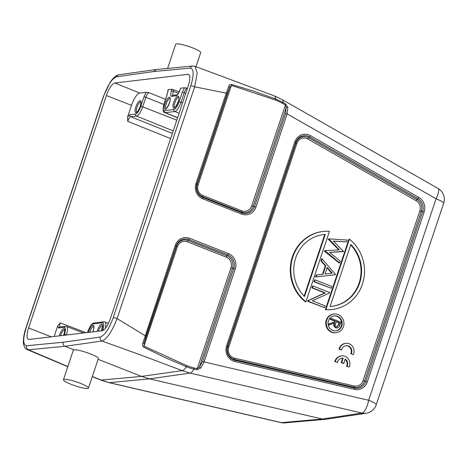 <?xml version="1.0" encoding="UTF-8"?>
<svg xmlns="http://www.w3.org/2000/svg" width="467" height="467" viewBox="0 0 467 467"><rect width="100%" height="100%" fill="white"/><g stroke="black" fill="none" stroke-linecap="round" stroke-linejoin="round"><path stroke-width="0.7" d="M345.778 343.338L345.236 343.403A7.851 7.367 83.2 0 0 339.001 349.223L341.64 349.981A5.499 5.155 -96.8 0 1 346.053 345.679A5.499 5.155 -96.8 0 1 350.945 348.078A5.499 5.155 -96.8 0 1 351.272 353.764L353.367 354.593A7.851 7.367 83.2 0 0 352.667 346.625A7.851 7.367 83.2 0 0 345.778 343.338A7.851 7.367 83.2 0 0 339.544 349.158L341.64 349.981M345.784 345.72A5.499 5.155 -96.8 0 1 350.478 348.265A5.499 5.155 -96.8 0 1 350.729 353.828M333.409 241.176L346.654 241.918L333.304 241.071L343.496 251.363L329.527 252.39L340.262 261.035L339.637 262.898L324.845 250.703L339.398 249.868L328.809 238.87L347.285 240.038L346.654 241.918M329.562 252.425L343.414 251.602M324.845 250.703L324.226 250.995L339.095 262.962L339.637 262.898M328.809 238.87L328.19 239.162L338.826 249.903M316.737 274.946L316.194 275.01L315.529 277.007L335.697 274.666L316.066 276.943L316.737 274.946L323.03 274.217L325.832 265.834L321.459 260.837L322.125 258.835L335.697 274.666M322.125 258.835L321.588 258.899L320.917 260.901L325.289 265.898L322.487 274.281M313.036 285.997L312.499 286.061L311.892 287.87L324.775 292.932L307.56 300.812L307.426 301.227L324.641 307.712L307.963 301.162L308.103 300.748L325.318 292.867L312.435 287.806L313.036 285.997L329.714 292.546L329.591 292.932L312.33 300.83L325.248 305.903L324.641 307.712M315.085 279.885L314.542 279.949L313.935 281.759L331.156 288.244L314.478 281.694L315.085 279.885L331.763 286.434L331.156 288.244M322.504 231.55A39.263 36.829 83.2 0 0 291.443 260.137A39.263 36.829 83.2 0 0 305.33 301.834L305.873 301.77L329.445 231.328A39.263 36.829 -96.8 0 0 323.047 231.486L322.504 231.55M325.884 309.633L349.456 239.192L348.913 239.256L325.347 309.697A39.263 36.829 83.2 0 0 331.739 309.539L332.282 309.475A39.263 36.829 -96.8 0 1 325.884 309.633L325.347 309.697M334.028 313.993L333.485 314.058A9.422 8.838 83.2 0 0 326.252 320.14A9.422 8.838 83.2 0 0 331.64 332.247A9.422 8.838 83.2 0 0 335.703 332.778L336.24 332.714A9.422 8.838 -96.8 0 1 326.795 320.076A9.422 8.838 -96.8 0 1 334.028 313.993A9.422 8.838 -96.8 0 1 343.91 322.312A9.422 8.838 -96.8 0 1 336.24 332.714M341.599 358.224A5.499 5.155 -96.8 0 1 342.615 358.271L341.179 362.561L343.263 363.384L343.805 363.32L345.241 359.024A5.499 5.155 -96.8 0 1 347.086 366.274L349.188 367.097A7.851 7.367 83.2 0 0 348.481 359.129A7.851 7.367 83.2 0 0 341.593 355.848A7.851 7.367 83.2 0 0 335.359 361.662L337.454 362.491A5.499 5.155 -96.8 0 1 341.873 358.183A5.499 5.155 -96.8 0 1 343.157 358.207L341.721 362.497L341.179 362.561M341.593 355.848L341.05 355.912A7.851 7.367 83.2 0 0 334.816 361.727M345.119 359.403A5.499 5.155 -96.8 0 1 346.543 366.338M336.246 321.716L339.03 322.814L338.382 324.74L336.865 326.842M339.573 322.75L338.925 324.676L337.133 326.836L336.421 326.737C335.253 325.919 335.002 324.787 335.685 323.351L336.328 321.471L339.573 322.75L339.03 322.814M328.937 324.997L334.699 322.977C333.858 325.05 334.331 326.614 336.112 327.665A2.749 2.58 83.2 0 0 339.369 326.38A15.329 14.378 83.2 0 0 340.052 324.682L340.875 322.212L331.15 318.395L330.607 318.459L330.297 319.381L334.786 321.144L334.535 321.897L328.78 323.917L328.4 325.061L328.937 324.997L329.323 323.853L335.078 321.833L335.329 321.08L330.84 319.317L331.15 318.395M330.84 319.317L330.297 319.381M335.329 321.08L334.786 321.144M335.078 321.833L334.535 321.897M329.323 323.853L328.78 323.917M334.156 323.041C333.315 325.114 333.788 326.678 335.569 327.729A2.749 2.58 83.2 0 0 336.841 327.916L337.384 327.852M335.75 330.869A7.536 7.069 83.2 0 0 341.616 322.586A7.536 7.069 83.2 0 0 333.975 315.902M331.64 306.387A36.122 33.881 83.2 0 0 359.345 282.307A36.122 33.881 83.2 0 0 350.676 244.953M325.254 234.446L304.502 296.469A36.122 33.881 -96.8 0 1 295.401 258.846A36.122 33.881 -96.8 0 1 323.415 234.609A36.122 33.881 -96.8 0 1 325.254 234.446L324.717 234.51A36.122 33.881 83.2 0 0 323.146 234.638M324.717 234.51L304.116 296.072M327.069 267.93L331.693 273.213M350.828 244.492A36.122 33.881 -96.8 0 1 359.929 282.115A36.122 33.881 -96.8 0 1 331.914 306.352A36.122 33.881 -96.8 0 1 330.076 306.515L350.828 244.492M327.233 267.433L325.038 273.989L332.23 273.148L327.233 267.433M328.464 320.736A7.536 7.069 83.2 0 0 336.018 330.84A7.536 7.069 83.2 0 0 342.153 322.522A7.536 7.069 83.2 0 0 334.249 315.867A7.536 7.069 83.2 0 0 328.464 320.736M349.456 239.192A39.263 36.829 -96.8 0 1 363.349 280.889A39.263 36.829 -96.8 0 1 332.282 309.475M305.873 301.77A39.263 36.829 -96.8 0 1 291.98 260.072A39.263 36.829 -96.8 0 1 323.047 231.486M314.478 281.694L313.935 281.759M312.435 287.806L311.892 287.87M325.318 292.867L324.775 292.932M308.103 300.748L307.56 300.812M307.963 301.162L307.426 301.227M321.459 260.837L320.917 260.901M325.832 265.834L325.289 265.898M316.066 276.943L315.529 277.007M328.727 239.098L328.19 239.162M324.769 250.931L324.226 250.995M275.763 100.136A57.89 54.295 83.2 0 1 282.722 103.464A1.57 0.449 -60.3 0 0 283.043 102.518L275.956 99.127L275.763 100.136L231.404 85.379L198.107 184.897A8.272 7.758 83.2 0 0 202.836 195.527L241.748 210.815A8.272 7.758 83.2 0 0 251.666 205.941L285.436 105.011L286.143 107.731L285.658 113.458L254.48 206.63L251.666 205.941M194.161 367.949L193.799 369.041A59.07 55.398 -96.8 0 1 186.415 366.735L186.911 365.69L144.134 346.205L144.081 343.058L145.99 336.199L117.089 318.605L194.646 86.809L226.221 93.114L195.977 183.508A11.903 11.161 83.2 0 0 202.777 198.796L241.696 214.084A11.903 11.161 83.2 0 0 255.957 207.074L254.48 206.63A10.543 9.889 -96.8 0 1 241.848 212.841L202.935 197.553A10.543 9.889 -96.8 0 1 196.911 184.016L227.155 93.622L226.221 93.114L228.742 86.348A1.57 0.946 25.5 0 1 229.583 87.522L231.404 85.385L231.509 84.463L253.89 91.211L275.956 99.127L274.701 96.033L195.002 66.314L192.708 66.028L156.206 69.513L153.731 71.55L190.227 68.065C193.945 68.76 194.132 74.685 190.781 85.846L113.224 317.636C109.08 328.885 104.748 335.347 100.23 337.028L63.156 342.253L26.666 345.738C22.947 345.043 22.76 339.118 26.105 327.957A3.141 0.49 -161.5 0 0 25.907 328.05L103.464 96.26A3.141 0.49 18.5 0 1 103.662 96.167C107.807 84.918 112.138 78.456 116.657 76.781L153.731 71.55M326.31 419.22L322.277 419.033L362.001 413.067A12.562 4.127 -76.9 0 0 368.644 400.295L202.631 361.598L199.456 366.823L197.22 368.661L230.99 267.731A8.272 7.758 83.2 0 0 226.262 257.107L187.343 241.818A8.272 7.758 83.2 0 0 177.431 246.687L176.497 246.185L144.081 343.058A1.57 0.52 -167.4 0 1 142.809 343.181L175.3 245.298A11.903 11.161 83.2 0 1 189.561 238.293L228.48 253.581A11.903 11.161 83.2 0 1 235.28 268.864L204.108 362.036L200.699 368.06A1.57 0.362 -136.6 0 1 199.456 366.823L232.461 268.175L230.99 267.731M196.006 66.676L200.699 52.648A13.193 2.055 -161.5 0 0 188.843 46.513A13.193 2.055 -161.5 0 0 175.68 44.277L167.6 68.427M283.043 102.518L285.757 104.065A1.57 0.449 119.7 0 1 285.436 105.011L282.722 103.464M285.757 104.065L287.894 107.474A1.57 0.771 170.5 0 0 287.795 107.457A1.57 0.771 170.5 0 0 286.143 107.731L253.137 206.379A9.632 9.036 83.2 0 1 241.591 212.059A1.57 0.485 111.4 0 1 241.748 210.815M287.894 107.474L287.129 113.901L285.658 113.458M200.699 368.06L196.858 369.753A1.57 0.514 -76.9 0 0 197.22 368.661L194.19 367.955A57.972 54.37 83.2 0 1 186.911 365.69M193.805 369.035L193.863 369.053A12.562 4.127 103.1 0 1 190.104 373.098L362.001 413.067A12.562 11.803 81.5 0 0 366.116 413.242A12.562 11.803 81.5 0 0 366.181 413.237L326.456 419.203M280.842 422.594L108.945 382.625A12.562 4.127 -76.9 0 0 109.401 382.654L281.297 422.623A12.562 4.127 -76.9 0 1 280.842 422.594A12.562 12.562 0 0 0 284.852 422.868A12.562 11.763 -95 0 1 284.782 422.874A12.562 11.763 -95 0 1 281.297 422.623L322.277 419.033L149.498 378.86L141.565 376.39L98.093 359.31M80.499 383.366A13.193 2.055 18.5 0 1 88.467 388.089A13.193 2.055 18.5 0 1 75.304 385.853A13.193 2.055 18.5 0 1 63.442 379.718A13.193 2.055 18.5 0 1 64.277 379.315A13.193 2.055 18.5 0 1 80.499 383.366M228.742 86.348C229.139 84.994 230.062 84.369 231.509 84.474M108.945 382.625L100.854 380.109L141.565 376.39L182.177 370.629L190.104 373.098L149.498 378.86L109.401 382.654L101.473 380.185L92.326 376.554M73.301 350.262L74.125 349.894L64.954 346.286L102.04 341.056L142.791 355.749L182.177 370.629C183.28 370.506 184.693 369.21 186.415 366.735L164.787 357.471L143.638 347.086L177.431 246.687M143.643 347.08C142.505 346.059 142.225 344.757 142.809 343.181M184.5 87.761L182.282 92.273L184.196 92.752C185.183 90.061 186.216 88.526 187.296 88.146L184.5 87.761L180.612 88.222L180.122 89.693A6.269 1.944 111.4 0 1 175.995 95.823L171.669 96.33A1.57 1.471 -96.8 0 1 172.872 95.321L177.104 94.819M146.189 92.297L143.97 96.809L145.885 97.288C146.877 94.597 147.911 93.061 148.991 92.682L146.189 92.297L139.761 93.061A12.562 3.894 -68.6 0 0 131.496 105.344L106.394 95.525L28.615 327.974L51.236 336.824M168.266 90.458L167.84 90.096C167.723 91.053 168.441 89.582 167.239 94.095L168.027 90.429M190.781 85.846A3.141 0.49 -161.5 0 1 194.646 86.809L197.208 72.98L195.002 66.314M100.23 337.028A3.141 2.942 -98 0 0 102.04 341.056C106.99 339.001 112.01 331.517 117.089 318.605A3.141 0.49 -161.5 0 0 113.224 317.636M74.125 349.894C78.526 348.948 99.722 356.601 98.321 358.633M67.855 366.537L28.452 349.771A3.141 2.948 -95.5 0 1 26.666 345.738M67.791 366.723L27.185 349.573L28.452 349.771L64.954 346.286C63.325 345.452 62.73 344.103 63.156 342.253M168.079 89.705L171.967 89.244L179.165 91.859M177.203 94.807L177.069 94.836C178.131 93.984 179.112 92.279 180.023 89.74L180.612 88.222M60.033 326.982C59.525 326.363 59.607 324.991 60.272 322.878L57.593 326.211L58.55 328.027A1.57 1.471 83.2 0 1 59.735 327.017L65.433 326.34A1.57 1.471 -96.8 0 0 64.23 327.355L58.55 328.027M172.346 133.422L130.807 116.738A1.57 1.471 83.2 0 1 129.919 114.724L127.619 116.925L127.707 121.344C128.694 118.653 129.727 117.118 130.807 116.738L136.481 116.067A9.439 2.925 -68.6 0 0 142.692 106.838L176.783 120.171M118.957 74.767A3.141 2.942 82 0 0 116.657 76.781M192.661 66.034A3.141 2.948 84.5 0 0 190.227 68.065M28.615 327.974A12.813 3.97 111.4 0 0 28.359 339.381A12.813 3.97 111.4 0 0 29.012 339.456L102.063 330.805A12.813 3.97 -68.6 0 0 110.492 318.278L188.271 85.829A12.813 3.97 -68.6 0 0 188.551 74.428A12.813 3.97 -68.6 0 0 187.874 74.346L114.824 82.998A12.813 3.97 -68.6 0 0 106.394 95.525M127.619 116.925L131.496 105.344M54.16 336.479L57.593 326.211M343.157 358.207L342.615 358.271M341.721 362.497L343.805 363.32M347.086 366.274L349.188 367.097M335.359 361.662L337.454 362.491M339.544 349.158L339.001 349.223M351.272 353.764L353.367 354.593M354.132 385.964A8.272 7.758 83.2 0 0 363.005 380.763L419.856 210.85A8.272 7.758 83.2 0 0 416.12 200.699L307.829 138.973A8.272 7.758 83.2 0 0 296.919 143.369L228.719 347.191A8.272 7.758 83.2 0 0 234.492 358.142L354.132 385.964A1.57 0.514 103.1 0 0 354.149 387.26A9.632 9.036 83.2 0 0 364.476 381.206L363.005 380.763M338.925 324.676L338.382 324.74M336.117 327.665L335.58 327.729M227.155 93.622L229.583 87.522L197.173 184.395L198.107 184.897M195.977 183.508L197.173 184.395A9.632 9.036 83.2 0 0 202.678 196.765A1.57 0.485 111.4 0 1 202.836 195.527M202.777 198.796A1.57 0.485 111.4 0 0 202.935 197.553L202.678 196.765L241.591 212.059L241.848 212.841A1.57 0.485 111.4 0 1 241.696 214.084M228.719 347.191L227.785 346.683A9.632 9.036 83.2 0 0 234.51 359.438A1.57 0.514 103.1 0 1 234.492 358.142M234.51 359.438L354.149 387.26L354.517 388.077L234.878 360.261L234.51 359.438M424.147 211.983A11.903 11.161 83.2 0 0 418.776 197.383L310.479 135.652A11.903 11.161 83.2 0 0 294.788 141.98L226.594 345.802A11.903 11.161 83.2 0 0 234.895 361.557L354.535 389.373A11.903 11.161 83.2 0 0 367.296 381.895L424.147 211.983L421.327 211.294A9.632 9.036 83.2 0 0 416.978 199.473L308.687 137.742A9.632 9.036 83.2 0 0 295.985 142.867L227.785 346.683L227.528 346.304L295.722 142.488A10.543 9.889 -96.8 0 1 309.621 136.884L417.912 198.615A10.543 9.889 -96.8 0 1 422.67 211.545L365.819 381.457L364.476 381.206L421.327 211.294L419.856 210.85M418.776 197.383A1.57 0.449 -60.3 0 1 417.912 198.615L416.978 199.473A1.57 0.449 -60.3 0 0 416.12 200.699M310.479 135.652A1.57 0.449 -60.3 0 1 309.621 136.884L308.687 137.742A1.57 0.449 -60.3 0 0 307.829 138.973M294.788 141.98L296.919 143.369M145.99 336.199L176.234 245.805A10.543 9.889 -96.8 0 1 188.866 239.594L227.785 254.883A10.543 9.889 -96.8 0 1 233.804 268.426L232.461 268.175A9.632 9.036 83.2 0 0 226.956 255.799A1.57 0.485 -68.6 0 0 226.262 257.107M228.48 253.581A1.57 0.485 -68.6 0 1 227.785 254.883L226.956 255.799L188.043 240.511A1.57 0.485 -68.6 0 0 187.343 241.818M189.561 238.293A1.57 0.485 -68.6 0 1 188.866 239.594L188.043 240.511A9.632 9.036 83.2 0 0 176.497 246.185L175.3 245.298M255.957 207.074L287.129 113.901L436.061 198.796A12.562 3.584 -60.3 0 0 437.958 188.394A12.562 12.562 0 0 1 443.65 203.297A12.562 1.961 -161.5 0 0 436.061 198.796L368.644 400.295A12.562 1.961 18.5 0 1 376.227 404.796A12.562 12.562 0 0 1 366.105 413.248M196.858 369.753L193.863 369.053M235.28 268.864L233.804 268.426L202.631 361.598M367.296 381.895L365.819 381.457A10.543 9.889 -96.8 0 1 354.517 388.077A1.57 0.514 103.1 0 1 354.535 389.373M105.279 328.389A9.439 2.925 -68.6 0 0 104.894 321.944L108.437 323.298M167.338 94.042L164.04 103.645C162.627 109.739 162.866 112.722 164.769 112.594A9.439 2.925 -68.6 0 0 165.271 112.658L177.629 117.643M164.139 103.592A7.869 2.44 -68.6 0 0 164.384 110.644A1.57 1.471 83.2 0 0 165.271 112.658L174.792 111.525L179.095 113.259M164.384 110.644L173.911 109.517A1.57 1.471 83.2 0 0 174.792 111.525A9.439 2.925 -68.6 0 0 181.003 102.302L182.556 102.909M274.701 96.033L282.366 99.705A12.562 3.584 119.7 0 1 283.049 102.518M226.594 345.802L227.528 346.304A10.543 9.889 -96.8 0 0 234.878 360.261A1.57 0.514 103.1 0 1 234.895 361.557M173.152 95.286A4.699 1.454 111.4 0 1 173.391 91.193L173.882 89.734M178.452 93.172L171.471 90.715L171.967 89.244M185.749 93.377L184.196 92.752L181.003 102.302L179.083 101.824L182.282 92.273M177.092 94.824A1.57 1.471 83.2 0 0 175.995 95.823M171.669 96.33A6.269 1.944 111.4 0 1 171.471 90.715M173.911 109.517A7.869 2.44 -68.6 0 0 179.083 101.824M102.506 330.7L102.781 329.865L103.686 330.011M102.781 329.865A7.869 2.44 -68.6 0 0 102.536 322.82A1.57 1.471 -96.8 0 1 103.744 321.804L94.217 322.93C93.499 323.561 91.52 322.049 87.738 331.681L87.457 332.533M102.536 322.82L93.015 323.946A1.57 1.471 -96.8 0 1 94.217 322.93M93.015 323.946A7.869 2.44 -68.6 0 0 87.837 331.634L87.738 331.681M87.837 331.634L87.539 332.522M173.199 130.877L136.481 116.067A1.57 1.471 83.2 0 1 135.599 114.053A7.869 2.44 -68.6 0 0 140.771 106.365L142.692 106.838L145.885 97.288L163.777 104.474M148.991 92.682L165.487 99.313M165.067 103.487A6.439 1.996 111.4 0 1 170.14 97.866A6.439 1.996 111.4 0 1 166.643 108.315A6.439 1.996 111.4 0 1 165.067 103.487M173.724 102.46A6.439 1.996 111.4 0 1 178.797 96.844A6.439 1.996 111.4 0 1 175.3 107.287A6.439 1.996 111.4 0 1 173.724 102.46M97.148 331.389A6.439 1.996 111.4 0 1 101.66 324.203A6.439 1.996 111.4 0 1 101.537 330.864M88.491 332.411A6.439 1.996 111.4 0 1 93.003 325.23A6.439 1.996 111.4 0 1 92.88 331.891M66.337 335.037L66.682 334.997M64.177 335.288L64.469 334.401L66.39 334.88A9.439 2.925 -68.6 0 0 66.583 326.48L83.611 332.989M129.919 114.724L135.599 114.053M140.771 106.365L143.97 96.809M26.105 327.957L103.662 96.167M189.1 74.843L187.874 74.346M114.824 82.998L139.761 93.061M64.469 334.401A7.869 2.44 -68.6 0 0 64.23 327.355M60.272 322.878L86.068 332.697M170.624 138.576L127.707 121.344M140.281 106.423A6.439 1.996 111.4 0 1 135.208 112.039A6.439 1.996 111.4 0 1 138.699 101.59A6.439 1.996 111.4 0 1 140.281 106.423M59.268 335.872A6.439 1.996 111.4 0 1 63.781 328.692A6.439 1.996 111.4 0 1 63.658 335.353M166.036 108.63A5.499 1.705 111.4 0 1 166.223 103.773A5.499 1.705 111.4 0 1 170.046 98.409M174.693 107.608A5.499 1.705 111.4 0 1 174.88 102.752A5.499 1.705 111.4 0 1 178.709 97.387M98.438 331.231A5.499 1.705 111.4 0 1 102.197 325.417A5.499 1.705 111.4 0 1 102.407 325.423M89.781 332.259A5.499 1.705 111.4 0 1 89.921 331.815A5.499 1.705 111.4 0 1 93.54 326.439A5.499 1.705 111.4 0 1 93.75 326.451M136.813 112.092A5.499 1.705 111.4 0 1 137 107.235A5.499 1.705 111.4 0 1 140.83 101.87M60.558 335.72A5.499 1.705 111.4 0 1 60.704 335.277A5.499 1.705 111.4 0 1 64.318 329.9A5.499 1.705 111.4 0 1 64.528 329.912M325.762 419.284L284.782 422.874M164.769 112.594L177.583 117.766M282.366 99.705L437.958 188.394M443.65 203.297L376.227 404.796M167.239 94.095L164.04 103.645M104.894 321.944L103.744 321.804M100.854 380.109L92.273 376.706M156.083 69.53L118.997 74.761C117.958 75.047 115.367 74.883 110.288 82.052L103.464 96.26M25.907 328.05C24.43 331.967 23.578 336.561 23.35 341.844C23.152 342.422 23.84 348.563 27.174 349.567M66.583 326.48L65.433 326.34M73.29 350.291L63.442 379.718M98.309 358.668L88.467 388.089M170.128 98.432L170.146 98.794C170.583 100.247 169.533 103.236 166.982 107.772L166.106 108.665M178.785 97.41L178.803 97.766C179.246 99.22 178.19 102.215 175.639 106.75L174.763 107.644M101.485 330.875L102.483 325.446M93.826 326.474L93.791 328.389L92.828 331.897M140.906 101.894L140.859 101.952C140.549 102.933 141.694 99.547 140.223 106.447C138.646 110.136 137.496 112.022 136.767 112.109L136.889 112.127M64.604 329.936L64.569 331.85L63.605 335.359"/></g></svg>
